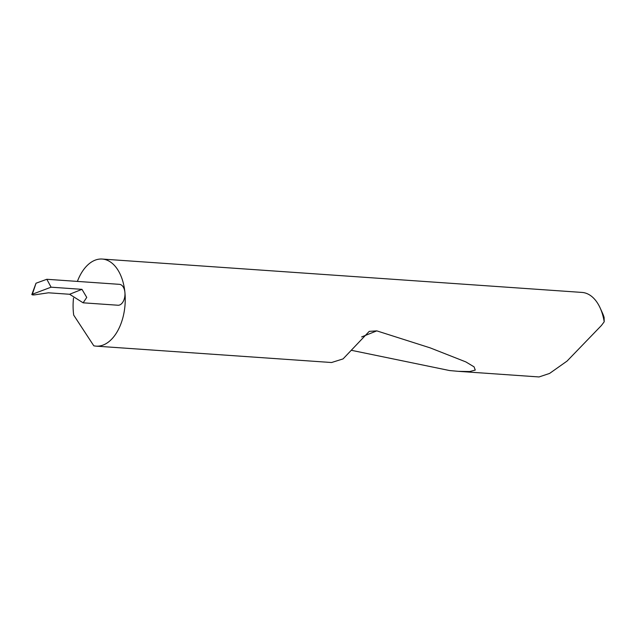 <?xml version="1.0" encoding="UTF-8"?>
<svg xmlns="http://www.w3.org/2000/svg" width="636" height="636" viewBox="0 0 636 636"><rect width="100%" height="100%" fill="white"/><g stroke="black" fill="none" stroke-linecap="round" stroke-linejoin="round"><path stroke-width="0.95" d="M69.61 294.269L83.133 302.815L86.75 297.41L81.965 289.34L69.61 294.269L48.439 292.799L34.694 294.85L32.635 294.961L32.205 294.317L32.635 294.961M73.506 298.053A43.653 25.965 -86 0 0 73.434 312.864A43.653 25.965 -86 0 0 73.697 315.114L93.794 345.793A43.653 25.965 -86 0 0 96.139 346.143A43.653 25.965 -86 0 0 124.902 292.322A10.478 6.233 94 0 1 118.002 305.24L83.133 302.815M96.139 346.143L331.555 362.52L343.074 358.903L369.238 331.372L376.798 330.871L430.119 347.852L465.846 361.908L474.074 366.853L475.259 370.08L469.726 371.543L458.349 371.337L539.026 376.949L549.576 373.435L567.058 361.081L601.441 325.473L604.2 321.792A43.653 25.965 -86 0 0 600.177 308.015A43.653 25.965 -86 0 0 582.004 292.425L102.197 259.051A43.653 25.965 -86 0 0 77.393 281.414M458.349 371.337L449.58 370.55L351.772 350.38M31.8 294.627L36.021 283.219L32.372 294.237L51.071 287.186L46.833 279.284L119.449 284.34A10.478 6.233 94 0 1 124.902 292.322A43.653 25.965 -86 0 0 102.197 259.051M46.833 279.284L36.021 283.219M600.177 308.015L602.387 312.88A36.665 21.807 94 0 1 604.113 317.404L604.2 321.792M51.071 287.186L81.965 289.34M361.638 336.921L376.798 330.871"/></g></svg>
